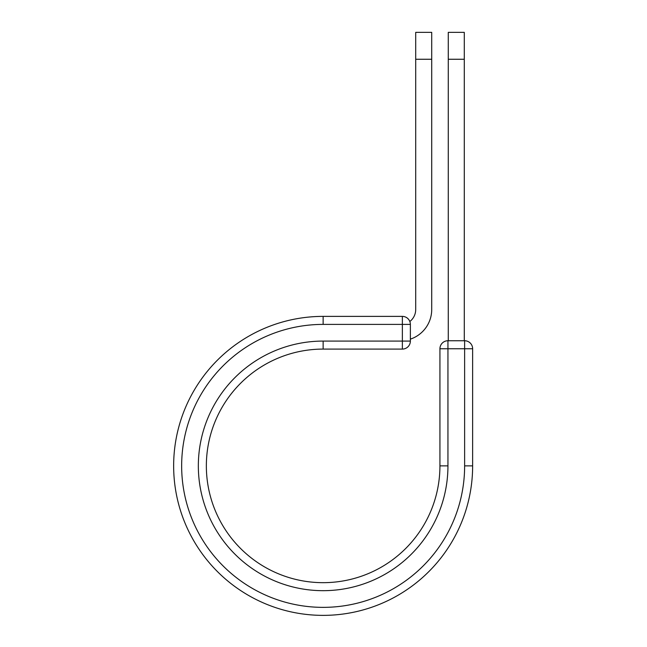 <?xml version="1.0" encoding="UTF-8"?>
<svg xmlns="http://www.w3.org/2000/svg" width="647" height="647" viewBox="0 0 647 647"><rect width="100%" height="100%" fill="white"/><g stroke="black" fill="none" stroke-linecap="round" stroke-linejoin="round"><path stroke-width="0.97" d="M431.719 59.257L415.706 59.257L415.706 32.35L431.719 32.35L431.719 309.509A31.234 31.234 0 0 1 410.368 339.141M415.706 59.257L415.706 309.509A15.213 15.213 0 0 1 409.834 321.519M410.368 324.398L410.368 341.082A8.007 8.007 0 0 1 402.361 349.089L402.361 316.383L323.136 316.383L323.136 324.398L410.368 324.398A8.007 8.007 0 0 0 402.361 316.383A8.007 8.007 0 0 1 410.368 324.398M323.136 349.089L402.361 349.089A8.007 8.007 0 0 0 410.368 341.082L323.136 341.082L323.136 349.089A116.792 116.792 0 0 0 206.353 465.88A116.792 116.792 0 0 0 323.136 582.672A116.792 116.792 0 0 0 439.928 465.88L439.928 348.749A8.007 8.007 0 0 1 447.942 340.743L464.627 340.743L464.627 348.749L439.928 348.749A8.007 8.007 0 0 1 447.942 340.743L447.942 465.88L439.928 465.88M464.627 465.88L472.633 465.88A149.489 149.489 0 0 1 323.136 615.37A149.489 149.489 0 0 1 173.647 465.88A149.489 149.489 0 0 1 323.136 316.383A149.489 149.489 0 0 0 173.647 465.88A149.489 149.489 0 0 0 323.136 615.37A149.489 149.489 0 0 0 472.633 465.88L472.633 348.749A8.007 8.007 0 0 0 464.627 340.743A8.007 8.007 0 0 1 472.633 348.749L464.627 348.749L464.627 465.88A141.483 141.483 0 0 1 323.136 607.363A141.483 141.483 0 0 1 181.653 465.88A141.483 141.483 0 0 1 323.136 324.398M464.287 59.257L448.274 59.257L448.274 32.35L464.287 32.35L464.287 340.743M448.274 340.743L448.274 59.257M447.942 465.88A124.798 124.798 0 0 1 323.136 590.679A124.798 124.798 0 0 1 198.338 465.88A124.798 124.798 0 0 1 323.136 341.082"/></g></svg>
